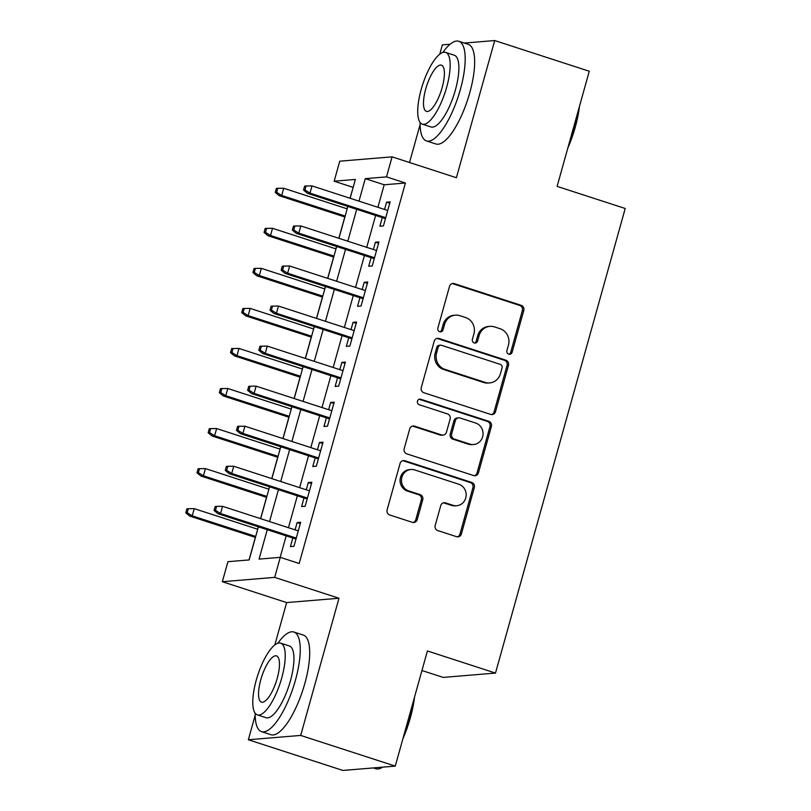<?xml version="1.0" encoding="UTF-8"?>
<svg xmlns="http://www.w3.org/2000/svg" width="811" height="811" viewBox="0 0 811 811"><rect width="100%" height="100%" fill="white"/><g stroke="black" fill="none" stroke-linecap="round" stroke-linejoin="round"><path stroke-width="1.22" d="M508.75 354.143A2.879 2.707 85.3 0 0 512.116 352.238L523.774 310.471A4.116 3.873 85.3 0 0 521.159 305.331L454.332 283.637A4.116 3.873 85.3 0 0 449.517 286.364L437.859 328.131A2.879 2.707 85.3 0 0 440.687 331.851A2.879 2.707 85.3 0 0 443.049 329.824L444.56 324.42A13.158 12.388 85.3 0 1 455.356 315.155A13.158 12.388 85.3 0 1 459.959 315.692L465.524 317.496A13.158 12.388 85.3 0 1 473.898 333.939L472.387 339.343A2.879 2.707 85.3 0 0 475.226 343.053A2.879 2.707 85.3 0 0 477.588 341.025L479.098 335.622A13.158 12.388 85.3 0 1 489.885 326.357A13.158 12.388 85.3 0 1 494.487 326.904L500.052 328.708A13.158 12.388 85.3 0 1 508.426 345.141L506.916 350.545A2.879 2.707 85.3 0 0 508.75 354.143M509.034 354.225A2.879 2.707 85.3 0 0 510.697 352.349L522.365 310.583A4.116 3.873 85.3 0 0 519.75 305.443L452.913 283.759A4.116 3.873 85.3 0 0 452.193 283.597M439.978 331.8A2.879 2.707 85.3 0 0 441.64 329.935L443.151 324.532L444.56 324.42M474.506 343.012A2.879 2.707 85.3 0 0 476.169 341.147L477.679 335.744L479.098 335.622M435.203 525.457A4.116 3.873 85.3 0 0 437.818 530.597L456.573 536.679A4.116 3.873 85.3 0 0 461.378 533.952L474.334 487.563A4.116 3.873 85.3 0 0 471.718 482.433L404.882 460.739A4.116 3.873 85.3 0 0 400.066 463.466L387.121 509.855A4.116 3.873 85.3 0 0 389.736 514.985L412.383 522.345A4.116 3.873 85.3 0 0 417.189 519.618L422.734 499.758A4.116 3.873 85.3 0 0 420.118 494.629L408.886 490.979A10.999 10.35 85.3 0 1 401.516 479.26A10.999 10.35 85.3 0 1 410.913 469.498A10.999 10.35 85.3 0 1 414.766 469.944L458.762 484.228A10.999 10.35 85.3 0 1 466.132 495.947A10.999 10.35 85.3 0 1 456.735 505.709A10.999 10.35 85.3 0 1 452.893 505.263L445.553 502.881A4.116 3.873 85.3 0 0 440.748 505.608L435.203 525.457M395.261 766.111L342.911 770.45L248.348 739.754L300.688 735.425L395.261 766.111L427.407 650.969L495.501 673.069L625.21 208.488L557.116 186.388L589.273 71.246L494.7 40.55L456.4 177.721L392.088 156.847L386.502 176.879L405.419 183.012L299.188 563.493L280.271 557.35L274.676 577.381L222.336 581.71L227.932 561.688L249.149 559.935L258.385 526.836M300.688 735.425L338.988 598.244L274.676 577.381M490.706 414.421A4.116 3.873 85.3 0 0 495.511 411.694L508.467 365.305A4.116 3.873 85.3 0 0 505.851 360.175L439.015 338.481A4.116 3.873 85.3 0 0 434.209 341.208L421.254 387.597A4.116 3.873 85.3 0 0 423.869 392.727L490.706 414.421M491.395 426.434L478.449 472.823A4.116 3.873 85.3 0 1 473.634 475.55L406.798 453.856A4.116 3.873 85.3 0 1 404.182 448.726L409.727 428.867A4.116 3.873 85.3 0 1 414.543 426.14L441.64 434.939A4.116 3.873 85.3 0 0 446.455 432.212L450.135 419.044A4.116 3.873 85.3 0 0 447.52 413.914L419.297 404.75A2.879 2.707 85.3 0 1 419.824 399.134A2.879 2.707 85.3 0 1 420.838 399.245L488.78 421.304A4.116 3.873 85.3 0 1 491.395 426.434L489.986 426.556L477.03 472.945L478.449 472.823M494.7 40.55L464.328 43.064M450.095 44.24L442.36 44.889L439.765 54.175M382.285 217.612L379.883 226.208L383.421 225.914L390.121 201.888L386.594 202.182L384.556 209.451M371.093 257.665L368.701 266.261L372.239 265.967L378.94 241.931L375.412 242.225L373.374 249.504M359.912 297.718L357.519 306.305L361.057 306.021L367.758 281.985L364.22 282.279L362.193 289.557M348.73 337.761L346.338 346.358L349.865 346.064L356.576 322.038L353.038 322.332L351.011 329.601M337.548 377.814L335.156 386.411L338.684 386.117L345.395 362.091L341.857 362.375L339.829 369.654M326.367 417.868L323.974 426.464L327.502 426.17L334.213 402.134L330.675 402.428L328.648 409.707M315.185 457.911L312.782 466.507L316.32 466.213L323.031 442.188L319.493 442.482L317.466 449.75M304.003 497.964L301.601 506.561L305.139 506.267L311.85 482.241L308.312 482.535L306.284 489.803M405.419 183.012L384.191 184.776L377.906 207.292M375.625 215.452L366.724 247.345M364.443 255.506L355.542 287.398M353.261 295.559L344.361 327.441M342.08 335.602L333.179 367.495M330.898 375.655L321.997 407.548M319.716 415.708L310.816 447.591M308.535 455.752L299.634 487.644M297.353 495.805L288.452 527.697M286.171 535.858L280.17 557.36M292.822 538.017L290.419 546.614L293.957 546.32L300.668 522.284L297.13 522.578L295.103 529.857M353.18 187.341L350.028 198.249M347.747 206.41L347.078 208.812M344.797 216.973L338.846 238.292M336.565 246.453L335.896 248.865M333.615 257.026L327.664 278.345M325.383 286.506L324.714 288.919M322.433 297.079L316.483 318.399M314.202 326.559L313.533 328.962M311.252 337.123L305.301 358.452M303.02 366.613L302.351 369.015M300.07 377.176L294.119 398.495M291.838 406.656L291.169 409.068M288.888 417.229L282.938 438.548M280.657 446.709L279.988 449.122M277.707 457.272L271.756 478.602M269.475 486.762L268.806 489.165M266.525 497.325L260.574 518.645M258.293 526.805L257.624 529.218M255.343 537.379L249.048 559.935M421.943 670.525L443.151 677.408L495.501 673.069M338.988 598.244L286.648 602.583L274.828 644.917M255.171 715.292L248.348 739.754M286.648 602.583L222.336 581.71M353.069 187.351L334.162 181.208L339.748 161.186L392.088 156.847M420.118 124.549L409.514 162.504M267.255 529.715L259.054 559.114L280.271 557.35M386.502 176.879L365.285 178.633L358.989 201.158M356.718 209.319L347.807 241.202M345.527 249.362L336.626 281.255M334.345 289.415L325.444 321.308M323.163 329.469L314.262 361.361M311.982 369.512L303.081 401.404M300.8 409.565L291.899 441.458M289.618 449.618L280.718 481.511M278.437 489.672L269.536 521.554M350.119 198.279L355.38 179.454L334.162 181.208M260.666 518.675L269.566 486.793M271.847 478.632L280.748 446.739M283.029 438.579L291.93 406.686M294.211 398.525L303.111 366.633M305.392 358.482L314.293 326.59M316.574 318.429L325.475 286.536M327.756 278.376L336.666 246.483M338.937 238.322L347.848 206.44M384.191 184.776L365.285 178.633M386.594 202.182L389.756 203.206M375.412 242.225L378.575 243.259M364.22 282.279L367.393 283.313M353.038 322.332L356.211 323.356M341.857 362.375L345.03 363.409M330.675 402.428L333.848 403.462M319.493 442.482L322.666 443.505M308.312 482.535L311.485 483.559M297.13 522.578L300.303 523.612M489.885 326.357L488.475 326.478A13.158 12.388 85.3 0 0 477.679 335.744M455.356 315.155L453.947 315.276A13.158 12.388 85.3 0 0 443.151 324.532M491.425 414.583A4.116 3.873 85.3 0 0 494.102 411.816L507.047 365.426A4.116 3.873 85.3 0 0 504.432 360.287L437.605 338.592A4.116 3.873 85.3 0 0 436.876 338.44M502.06 367.941A2.879 2.707 85.3 0 0 500.235 364.352L441.559 345.304A2.879 2.707 85.3 0 0 438.193 347.22L436.602 352.917A13.158 12.388 85.3 0 0 444.975 369.35L485.079 382.366A13.158 12.388 85.3 0 0 489.672 382.904A13.158 12.388 85.3 0 0 500.468 373.648L502.06 367.941M440.555 345.192L439.146 345.304A2.879 2.707 85.3 0 0 436.784 347.331L438.193 347.22M489.672 382.904L488.263 383.025A13.158 12.388 85.3 0 1 483.66 382.488L443.556 369.471A13.158 12.388 85.3 0 1 435.193 353.038L436.784 347.331M474.364 475.712A4.116 3.873 85.3 0 0 477.03 472.945M443.08 435.112L441.671 435.223A4.116 3.873 85.3 0 1 440.231 435.061L413.123 426.262A4.116 3.873 85.3 0 0 412.404 426.099M489.986 426.556A4.116 3.873 85.3 0 0 487.37 421.416L419.419 399.367A2.879 2.707 85.3 0 0 419.125 399.286M469.772 444.073A10.999 10.35 85.3 0 0 473.614 444.519A10.999 10.35 85.3 0 0 483.011 434.757A10.999 10.35 85.3 0 0 475.641 423.038L460.141 418.01A4.116 3.873 85.3 0 0 455.326 420.737L451.656 433.905A4.116 3.873 85.3 0 0 454.272 439.035L469.772 444.073L468.352 444.185A10.999 10.35 85.3 0 0 472.205 444.641L473.614 444.519M458.702 417.837L457.292 417.959A4.116 3.873 85.3 0 0 453.917 420.848L455.326 420.737M468.352 444.185L452.852 439.156A4.116 3.873 85.3 0 1 450.237 434.017L453.917 420.848M456.735 505.709L455.316 505.831A10.999 10.35 85.3 0 1 451.474 505.375L444.144 503.002A4.116 3.873 85.3 0 0 443.414 502.84M410.913 469.498L409.504 469.62A10.999 10.35 85.3 0 0 400.107 479.372A10.999 10.35 85.3 0 0 407.477 491.101L408.886 490.979M413.103 522.497A4.116 3.873 85.3 0 0 415.779 519.729L421.325 499.88A4.116 3.873 85.3 0 0 418.709 494.74L407.477 491.101M457.292 536.841A4.116 3.873 85.3 0 0 459.969 534.074L472.914 487.685A4.116 3.873 85.3 0 0 470.299 482.545L403.462 460.861A4.116 3.873 85.3 0 0 402.743 460.699M277.778 188.304L276.369 188.416L275.243 192.42L276.663 192.308L277.778 188.304L283.708 188.253L281.701 195.461L279.156 195.674L344.888 217.003M276.663 192.308L281.701 195.461L345.162 216.05M283.708 188.253L347.169 208.843M279.156 195.674L275.243 192.42M304.956 189.967L306.071 185.962L304.662 186.074L303.537 190.078L304.956 189.967L309.995 193.119L312.002 185.901L387.729 210.485M385.712 217.693L309.995 193.119L307.45 193.322L385.448 218.646M303.537 190.078L307.45 193.322M312.002 185.901L306.071 185.962M579.439 106.434A51.123 16.108 108 0 1 575.273 127.114A51.123 16.108 108 0 1 567.812 148.078M569.596 141.692A52.38 16.514 -72 0 0 574.563 126.709A52.38 16.514 -72 0 0 577.929 111.867M420.108 122.481A52.38 16.514 -72 0 0 426.474 140.921A52.38 16.514 -72 0 0 460.324 89.636A52.38 16.514 -72 0 0 458.813 41.28A52.38 16.514 -72 0 0 442.826 52.472M426.474 140.921L435.923 143.993A52.38 16.514 -72 0 0 469.782 92.707A52.38 16.514 -72 0 0 468.271 44.341L458.813 41.28M445.584 52.401L454.282 55.229A37.712 11.891 108 0 1 455.376 90.041A37.712 11.891 108 0 1 430.996 126.972L422.298 124.154A37.712 11.891 -72 0 0 446.668 87.223A37.712 11.891 -72 0 0 445.584 52.401A37.712 11.891 -72 0 0 421.213 89.332A37.712 11.891 -72 0 0 422.298 124.154M425.734 88.957A24.31 7.664 -72 0 0 426.434 111.391A24.31 7.664 -72 0 0 442.147 87.598A24.31 7.664 -72 0 0 441.448 65.154A24.31 7.664 -72 0 0 425.734 88.957M414.502 697.166A51.123 16.108 108 0 1 410.336 717.857A51.123 16.108 108 0 1 402.874 738.811M404.659 732.434A52.38 16.514 -72 0 0 409.626 717.451A52.38 16.514 -72 0 0 412.992 702.6M255.171 713.214A52.38 16.514 -72 0 0 261.537 731.664A52.38 16.514 -72 0 0 295.386 680.378A52.38 16.514 -72 0 0 293.876 632.012A52.38 16.514 -72 0 0 277.889 643.214M261.537 731.664L270.986 734.736A52.38 16.514 -72 0 0 304.845 683.44A52.38 16.514 -72 0 0 303.334 635.084L293.876 632.012M280.647 643.143L289.345 645.962A37.712 11.891 108 0 1 290.439 680.784A37.712 11.891 108 0 1 266.059 717.715L257.361 714.886A37.712 11.891 -72 0 0 281.731 677.966A37.712 11.891 -72 0 0 280.647 643.143A37.712 11.891 -72 0 0 256.276 680.074A37.712 11.891 -72 0 0 257.361 714.886M260.797 679.699A24.31 7.664 -72 0 0 261.497 702.133A24.31 7.664 -72 0 0 277.21 678.341A24.31 7.664 -72 0 0 276.51 655.896A24.31 7.664 -72 0 0 260.797 679.699M373.283 767.936L375.777 768.737A52.38 16.514 -72 0 0 381.91 767.611A52.38 16.514 -72 0 0 382.63 767.155M266.596 228.357L265.187 228.469L264.062 232.473L265.481 232.362L266.596 228.357L272.526 228.296L270.519 235.504L267.975 235.717L333.706 257.057M265.481 232.362L270.519 235.504L333.98 256.104M272.526 228.296L335.987 248.896M267.975 235.717L264.062 232.473M255.414 268.4L254.005 268.522L252.88 272.526L254.299 272.405L255.414 268.4L261.345 268.35L259.338 275.558L256.793 275.77L322.525 297.11M254.299 272.405L259.338 275.558L322.798 296.157M261.345 268.35L324.805 288.949M256.793 275.77L252.88 272.526M244.233 308.454L242.824 308.565L241.698 312.58L243.118 312.458L244.233 308.454L250.163 308.403L248.156 315.611L245.601 315.824L311.343 337.153M243.118 312.458L248.156 315.611L311.617 336.21M250.163 308.403L313.624 328.992M245.601 315.824L241.698 312.58M233.051 348.507L231.642 348.618L230.517 352.623L231.936 352.511L233.051 348.507L238.981 348.446L236.974 355.664L234.42 355.867L300.161 377.206M231.936 352.511L236.974 355.664L300.425 376.253M238.981 348.446L302.442 369.046M234.42 355.867L230.517 352.623M293.775 230.01L294.89 226.005L293.481 226.127L292.355 230.131L293.775 230.01L298.813 233.162L300.82 225.955L376.547 250.528M374.53 257.746L298.813 233.162L296.268 233.375L374.266 258.689M292.355 230.131L296.268 233.375M300.82 225.955L294.89 226.005M282.593 270.063L283.708 266.059L282.299 266.18L281.174 270.185L282.593 270.063L287.631 273.216L289.639 266.008L365.366 290.581M363.348 297.789L287.631 273.216L285.077 273.429L363.085 298.742M281.174 270.185L285.077 273.429M289.639 266.008L283.708 266.059M271.411 310.116L272.526 306.112L271.117 306.223L269.992 310.228L271.411 310.116L276.45 313.269L278.457 306.051L354.184 330.635M352.167 337.842L276.45 313.269L273.895 313.472L351.903 338.795M269.992 310.228L273.895 313.472M278.457 306.051L272.526 306.112M260.23 350.159L261.345 346.155L259.936 346.277L258.81 350.281L260.23 350.159L265.268 353.312L267.275 346.104L343.002 370.678M340.985 377.896L265.268 353.312L262.713 353.525L340.721 378.838M258.81 350.281L262.713 353.525M267.275 346.104L261.345 346.155M221.869 388.55L220.46 388.672L219.335 392.676L220.754 392.554L221.869 388.55L227.8 388.499L225.793 395.707L223.238 395.92L288.98 417.26M220.754 392.554L225.793 395.707L289.243 416.307M227.8 388.499L291.261 409.099M223.238 395.92L219.335 392.676M249.048 390.213L250.163 386.208L248.744 386.33L247.629 390.334L249.048 390.213L254.086 393.365L256.094 386.158L331.811 410.731M329.803 417.939L254.086 393.365L251.532 393.578L329.54 418.892M247.629 390.334L251.532 393.578M256.094 386.158L250.163 386.208M210.688 428.603L209.268 428.725L208.153 432.729L209.573 432.608L210.688 428.603L216.618 428.553L214.611 435.76L212.056 435.973L277.798 457.303M209.573 432.608L214.611 435.76L278.061 456.36M216.618 428.553L280.079 449.142M212.056 435.973L208.153 432.729M237.866 430.266L238.981 426.262L237.562 426.373L236.447 430.377L237.866 430.266L242.894 433.419L244.912 426.211L320.629 450.784M318.622 457.992L242.894 433.419L240.35 433.632L318.358 458.945M236.447 430.377L240.35 433.632M244.912 426.211L238.981 426.262M199.506 468.657L198.087 468.768L196.972 472.772L198.391 472.661L199.506 468.657L205.436 468.596L203.419 475.814L200.875 476.016L266.616 497.356M198.391 472.661L203.419 475.814L266.88 496.403M205.436 468.596L268.897 489.195M200.875 476.016L196.972 472.772M226.685 470.319L227.8 466.305L226.381 466.426L225.265 470.431L226.685 470.319L231.713 473.462L233.73 466.254L309.447 490.837M307.44 498.045L231.713 473.462L229.168 473.675L307.176 498.988M225.265 470.431L229.168 473.675M233.73 466.254L227.8 466.305M188.324 508.7L186.905 508.821L185.79 512.826L187.209 512.704L188.324 508.7L194.255 508.649L192.237 515.857L189.693 516.07L255.435 537.409M187.209 512.704L192.237 515.857L255.698 536.456M194.255 508.649L257.716 529.248M189.693 516.07L185.79 512.826M215.503 510.362L216.618 506.358L215.199 506.48L214.084 510.484L215.503 510.362L220.531 513.515L222.549 506.307L298.266 530.881M296.258 538.088L220.531 513.515L217.987 513.728L295.995 539.041M214.084 510.484L217.987 513.728M222.549 506.307L216.618 506.358M510.697 352.349L512.116 352.238M441.64 329.935L443.049 329.824M476.169 341.147L477.588 341.025M452.913 283.759L454.332 283.637M519.75 305.443L521.159 305.331M522.365 310.583L523.774 310.471M437.605 338.592L439.015 338.481M504.432 360.287L505.851 360.175M507.047 365.426L508.467 365.305M494.102 411.816L495.511 411.694M435.193 353.038L436.602 352.917M443.556 369.471L444.975 369.35M483.66 382.488L485.079 382.366M413.123 426.262L414.543 426.14M440.231 435.061L441.64 434.939M419.419 399.367L420.838 399.245M487.37 421.416L488.78 421.304M450.237 434.017L451.656 433.905M452.852 439.156L454.272 439.035M444.144 503.002L445.553 502.881M451.474 505.375L452.893 505.263M418.709 494.74L420.118 494.629M421.325 499.88L422.734 499.758M415.779 519.729L417.189 519.618M403.462 460.861L404.882 460.739M470.299 482.545L471.718 482.433M472.914 487.685L474.334 487.563M459.969 534.074L461.378 533.952M382.68 767.155L381.91 767.611"/></g></svg>

